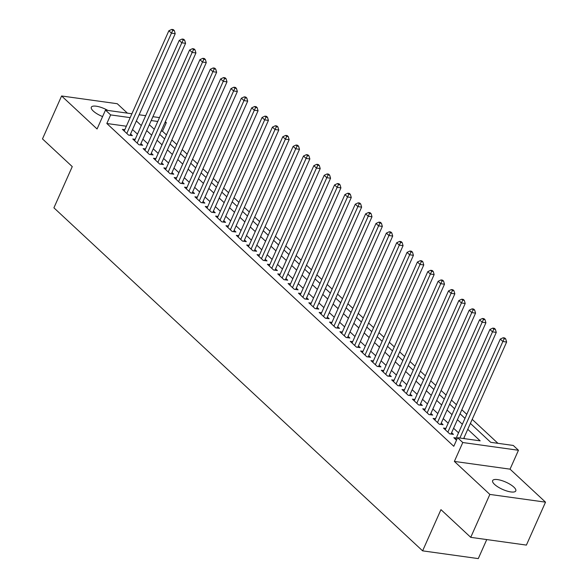 <?xml version="1.0" encoding="UTF-8"?>
<svg xmlns="http://www.w3.org/2000/svg" width="588" height="588" viewBox="0 0 588 588"><rect width="100%" height="100%" fill="white"/><g stroke="black" fill="none" stroke-linecap="round" stroke-linejoin="round"><path stroke-width="0.88" d="M513.846 487.099A12.671 3.984 24 0 0 501.527 480.499A12.671 3.984 24 0 0 492.641 480.609A12.671 3.984 24 0 0 494.589 484.424A12.671 3.984 24 0 0 506.9 491.024A12.671 3.984 24 0 0 515.794 490.921A12.671 3.984 24 0 0 513.846 487.099M107.876 110.426A12.671 3.984 24 0 0 91.316 107.222A12.671 3.984 24 0 0 93.264 111.036A12.671 3.984 24 0 0 102.591 116.578M470.393 423.411L490.708 442.316L513.273 445.454L518.454 450.268L462.785 442.529L457.604 437.707L480.175 440.846L467.769 429.306M510.046 469.158L454.37 461.418L489.848 494.42L470.731 537.344L526.4 545.091L545.517 502.159L510.046 469.158L518.454 450.268M486.746 539.578L478.279 558.6L422.61 550.853L53.912 207.821L72.258 166.61L42.483 138.908L61.6 95.976L97.071 128.978L105.48 110.096L131.903 113.771M127.39 113.139L117.269 103.723L61.6 95.976M165.316 121.716L166.331 122.657L164.978 122.466M166.441 134.895L162.508 131.242L166.331 122.657M497.933 443.315L472.193 419.369M466.776 414.334L461.837 409.733M456.42 404.698L451.481 400.097M446.064 395.062L441.125 390.461M435.708 385.427L430.769 380.826M425.352 375.791L420.413 371.19M414.996 366.155L410.056 361.554M404.64 356.519L399.7 351.918M394.283 346.883L389.337 342.282M383.927 337.247L378.981 332.646M373.571 327.612L368.625 323.01M363.215 317.976L358.268 313.375M352.859 308.34L347.912 303.739M342.503 298.704L337.556 294.11M332.147 289.068L327.2 284.474M321.783 279.432L316.844 274.839M311.427 269.796L306.488 265.203M301.071 260.161L296.131 255.567M290.715 250.525L285.775 245.931M280.358 240.889L275.419 236.295M270.002 231.253L265.063 226.659M259.646 221.617L254.707 217.023M249.29 211.981L244.351 207.388M238.934 202.346L233.987 197.752M228.578 192.71L223.631 188.116M218.221 183.074L213.275 178.48M207.865 173.438L202.919 168.844M197.509 163.802L192.563 159.208M187.153 154.166L182.207 149.572M176.797 144.53L171.85 139.937M489.848 494.42L545.517 502.159M456.229 438.031L453.818 437.692L456.501 440.191M445.873 428.395L443.462 428.057L449.673 433.841L453.436 434.363L451.621 432.68M435.517 418.759L433.106 418.421L439.317 424.205L443.08 424.727L441.265 423.044M425.161 409.123L422.743 408.785L428.961 414.569L432.724 415.091L430.908 413.408M414.805 399.487L412.386 399.149L418.605 404.934L422.368 405.455L420.552 403.772M404.448 389.851L402.03 389.513L408.248 395.298L412.012 395.82L410.196 394.136M394.092 380.215L391.674 379.877L397.892 385.662L401.655 386.184L399.84 384.501M383.736 370.58L381.318 370.242L387.536 376.026L391.292 376.548L389.484 374.865M373.38 360.944L370.962 360.606L377.18 366.39L380.936 366.912L379.128 365.229M363.016 351.308L360.606 350.97L366.824 356.754L370.58 357.276L368.772 355.593M352.66 341.672L350.25 341.334L356.46 347.118L360.224 347.64L358.415 345.957M342.304 332.036L339.893 331.698L346.104 337.483L349.867 338.004L348.059 336.321M331.948 322.4L329.537 322.062L335.748 327.847L339.511 328.369L337.703 326.685M321.592 312.765L319.181 312.426L325.392 318.211L329.155 318.733L327.34 317.05M311.236 303.129L308.825 302.791L315.036 308.575L318.799 309.097L316.983 307.414M300.88 293.493L298.469 293.155L304.68 298.939L308.443 299.461L306.627 297.778M290.523 283.857L288.113 283.519L294.323 289.303L298.087 289.825L296.271 288.142M280.167 274.221L277.756 273.883L283.967 279.668L287.73 280.189L285.915 278.506M269.811 264.585L267.4 264.247L273.611 270.032L277.374 270.553L275.559 268.87M259.455 254.949L257.037 254.611L263.255 260.396L267.018 260.918L265.203 259.234M249.099 245.314L246.681 244.976L252.899 250.76L256.662 251.282L254.847 249.599M238.743 235.678L236.325 235.34L242.543 241.124L246.306 241.646L244.49 239.963M228.387 226.042L225.968 225.704L232.186 231.488L235.942 232.01L234.134 230.327M218.03 216.406L215.612 216.068L221.83 221.852L225.586 222.374L223.778 220.691M207.674 206.77L205.256 206.432L211.474 212.217L215.23 212.738L213.422 211.055M197.311 197.134L194.9 196.796L201.111 202.581L204.874 203.103L203.066 201.419M186.955 187.498L184.544 187.16L190.755 192.945L194.518 193.467L192.71 191.784M176.598 177.863L174.188 177.525L180.398 183.309L184.162 183.831L182.353 182.148M166.242 168.227L163.832 167.889L170.042 173.673L173.805 174.195L171.99 172.512M155.886 158.591L153.475 158.26L159.686 164.037L163.449 164.559L161.634 162.876M145.53 148.955L143.119 148.624L149.33 154.401L153.093 154.923L151.278 153.24M135.174 139.319L132.763 138.988L138.974 144.766L142.737 145.287L140.922 143.604M162.508 131.242L161.156 131.05M126.361 126.214L106.832 123.495L453.782 446.292L457.604 437.707M464.829 438.714L463.947 437.891M458.53 432.856L453.591 428.255M448.174 423.22L443.234 418.619M437.817 413.585L432.878 408.983M427.461 403.949L422.522 399.348M417.105 394.313L412.166 389.712M406.749 384.677L401.81 380.076M396.393 375.041L391.454 370.44M386.037 365.405L381.097 360.804M375.681 355.769L370.734 351.168M365.324 346.134L360.378 341.532M354.968 336.498L350.022 331.897M344.612 326.862L339.666 322.261M334.256 317.226L329.309 312.625M323.9 307.59L318.953 302.989M313.544 297.954L308.597 293.353M303.188 288.318L298.241 283.717M292.824 278.683L287.885 274.082M282.468 269.047L277.529 264.446M272.112 259.411L267.173 254.81M261.756 249.775L256.816 245.174M251.399 240.139L246.46 235.538M241.043 230.503L236.104 225.902M230.687 220.868L225.748 216.266M220.331 211.232L215.384 206.631M209.975 201.596L205.028 196.995M199.619 191.96L194.672 187.366M189.262 182.324L184.316 177.73M178.906 172.688L173.96 168.094M168.55 163.052L163.604 158.459M158.194 153.417L153.248 148.823M147.838 143.781L142.891 139.187M137.474 134.145L132.535 129.551M124.818 129.683L122.407 129.353L128.618 135.13L132.381 135.652L130.565 133.968M454.37 461.418L462.785 442.529M106.832 123.495L110.654 114.91L105.48 110.096M470.731 537.344L440.956 509.642L422.61 550.853M149.337 124.707L154.284 129.301M159.693 134.343L164.64 138.937M170.05 143.979L174.996 148.573M180.406 153.615L185.352 158.209M190.762 163.251L195.708 167.845M201.118 172.887L206.065 177.48M211.474 182.523L216.421 187.116M221.838 192.158L226.777 196.752M232.194 201.794L237.133 206.388M242.55 211.43L247.489 216.024M252.906 221.066L257.845 225.66M263.262 230.702L268.201 235.296M273.618 240.338L278.558 244.931M283.975 249.974L288.914 254.567M294.331 259.602L299.277 264.203M304.687 269.238L309.633 273.839M315.043 278.874L319.99 283.475M325.399 288.51L330.346 293.111M335.755 298.145L340.702 302.746M346.111 307.781L351.058 312.382M356.468 317.417L361.414 322.018M366.824 327.053L371.77 331.654M377.187 336.689L382.126 341.29M387.543 346.325L392.483 350.926M397.9 355.961L402.839 360.562M408.256 365.596L413.195 370.197M418.612 375.232L423.551 379.833M428.968 384.868L433.907 389.469M439.324 394.504L444.263 399.105M449.68 404.14L454.62 408.741M460.036 413.776L464.983 418.377M157.775 121.466L151.189 120.547M139.113 114.77L145.699 115.689M152.909 116.689L159.488 117.607M130.183 117.629L110.654 114.91M462.359 424.271L457.413 419.67M452.003 414.636L447.056 410.034M441.639 405L436.7 400.399M431.283 395.364L426.344 390.763M420.927 385.728L415.988 381.127M410.571 376.092L405.632 371.491M400.215 366.456L395.276 361.855M389.859 356.82L384.92 352.219M379.503 347.185L374.563 342.584M369.146 337.549L364.2 332.948M358.79 327.913L353.844 323.312M348.434 318.277L343.488 313.676M338.078 308.641L333.131 304.04M327.722 299.005L322.775 294.404M317.366 289.369L312.419 284.768M307.01 279.734L302.063 275.133M296.653 270.098L291.707 265.497M286.29 260.462L281.351 255.861M275.934 250.826L270.994 246.225M265.578 241.19L260.638 236.589M255.221 231.554L250.282 226.953M244.865 221.919L239.926 217.317M234.509 212.283L229.57 207.682M224.153 202.647L219.214 198.046M213.797 193.011L208.858 188.41M203.441 183.375L198.494 178.774M193.084 173.739L188.138 169.138M182.728 164.103L177.782 159.502M172.372 154.468L167.426 149.867M162.016 144.832L157.069 140.231M151.66 135.196L146.713 130.595M141.304 125.56L136.357 120.959M129.963 135.321L175.217 33.685L171.453 33.163L126.802 133.447M172.798 30.363L174.305 30.576L173.269 29.606L171.762 29.4L172.798 30.363L171.453 33.163L168.866 30.752L124.215 131.036M175.217 33.685L174.305 30.576M171.762 29.4L168.866 30.752M140.319 144.957L185.573 43.321L181.81 42.799L137.166 143.082M183.155 39.999L184.661 40.212L183.625 39.242L182.118 39.036L183.155 39.999L181.81 42.799L179.222 40.388L134.571 140.672M185.573 43.321L184.661 40.212M182.118 39.036L179.222 40.388M150.682 154.593L195.929 52.957L192.166 52.435L147.522 152.718M193.511 49.635L195.018 49.848L193.981 48.877L192.474 48.672L193.511 49.635L192.166 52.435L189.579 50.024L144.927 150.308M195.929 52.957L195.018 49.848M192.474 48.672L189.579 50.024M161.038 164.228L206.285 62.593L202.522 62.071L157.878 162.354M203.867 59.27L205.374 59.484L204.337 58.513L202.831 58.308L203.867 59.27L202.522 62.071L199.935 59.66L155.283 159.943M206.285 62.593L205.374 59.484M202.831 58.308L199.935 59.66M171.395 173.864L216.641 72.228L212.878 71.707L168.234 171.99M214.223 68.906L215.73 69.119L214.694 68.149L213.194 67.943L214.223 68.906L212.878 71.707L210.291 69.296L165.64 169.579M216.641 72.228L215.73 69.119M213.194 67.943L210.291 69.296M181.751 183.5L226.997 81.864L223.234 81.342L178.59 181.626M224.587 78.542L226.086 78.755L225.05 77.785L223.55 77.579L224.587 78.542L223.234 81.342L220.647 78.932L176.003 179.215M226.997 81.864L226.086 78.755M223.55 77.579L220.647 78.932M192.107 193.136L237.354 91.5L233.598 90.978L188.946 191.262M234.943 88.178L236.442 88.391L235.406 87.421L233.906 87.215L234.943 88.178L233.598 90.978L231.003 88.567L186.359 188.851M237.354 91.5L236.442 88.391M233.906 87.215L231.003 88.567M202.463 202.772L247.71 101.136L243.954 100.614L199.303 200.898M245.299 97.814L246.798 98.027L245.762 97.057L244.263 96.851L245.299 97.814L243.954 100.614L241.359 98.203L196.715 198.487M247.71 101.136L246.798 98.027M244.263 96.851L241.359 98.203M212.819 212.408L258.066 110.772L254.31 110.25L209.659 210.533M255.655 107.45L257.154 107.655L256.125 106.693L254.619 106.487L255.655 107.45L254.31 110.25L251.715 107.839L207.072 208.123M258.066 110.772L257.154 107.655M254.619 106.487L251.715 107.839M223.175 222.044L268.422 120.408L264.666 119.886L220.015 220.169M266.011 117.086L267.511 117.291L266.482 116.328L264.975 116.123L266.011 117.086L264.666 119.886L262.072 117.475L217.428 217.758M268.422 120.408L267.511 117.291M264.975 116.123L262.072 117.475M233.532 231.679L278.786 130.044L275.022 129.522L230.371 229.805M276.367 126.721L277.874 126.927L276.838 125.964L275.331 125.758L276.367 126.721L275.022 129.522L272.435 127.111L227.784 227.394M278.786 130.044L277.874 126.927M275.331 125.758L272.435 127.111M243.888 241.315L289.142 139.679L285.378 139.158L240.727 239.441M286.724 136.357L288.23 136.563L287.194 135.6L285.687 135.394L286.724 136.357L285.378 139.158L282.791 136.747L238.14 237.03M289.142 139.679L288.23 136.563M285.687 135.394L282.791 136.747M254.244 250.951L299.498 149.315L295.735 148.793L251.083 249.077M297.08 145.993L298.586 146.199L297.55 145.236L296.043 145.03L297.08 145.993L295.735 148.793L293.147 146.383L248.496 246.666M299.498 149.315L298.586 146.199M296.043 145.03L293.147 146.383M264.6 260.587L309.854 158.951L306.091 158.429L261.44 258.713M307.436 155.629L308.943 155.835L307.906 154.872L306.399 154.666L307.436 155.629L306.091 158.429L303.504 156.018L258.852 256.302M309.854 158.951L308.943 155.835M306.399 154.666L303.504 156.018M274.956 270.223L320.21 168.587L316.447 168.065L271.796 268.349M317.792 165.265L319.299 165.471L318.262 164.508L316.756 164.302L317.792 165.265L316.447 168.065L313.86 165.654L269.208 265.938M320.21 168.587L319.299 165.471M316.756 164.302L313.86 165.654M285.312 279.851L330.566 178.223L326.803 177.701L282.152 277.984M328.148 174.901L329.655 175.106L328.618 174.144L327.112 173.938L328.148 174.901L326.803 177.701L324.216 175.29L279.565 275.574M330.566 178.223L329.655 175.106M327.112 173.938L324.216 175.29M295.668 289.487L340.922 187.859L337.159 187.337L292.508 287.62M338.504 184.536L340.011 184.742L338.975 183.779L337.468 183.574L338.504 184.536L337.159 187.337L334.572 184.926L289.921 285.209M340.922 187.859L340.011 184.742M337.468 183.574L334.572 184.926M306.032 299.123L351.279 197.494L347.515 196.973L302.871 297.256M348.86 194.172L350.367 194.378L349.331 193.415L347.824 193.209L348.86 194.172L347.515 196.973L344.928 194.562L300.277 294.845M351.279 197.494L350.367 194.378M347.824 193.209L344.928 194.562M316.388 308.759L361.635 207.13L357.871 206.609L313.228 306.892M359.217 203.808L360.723 204.014L359.687 203.051L358.18 202.845L359.217 203.808L357.871 206.609L355.284 204.198L310.633 304.481M361.635 207.13L360.723 204.014M358.18 202.845L355.284 204.198M326.744 318.395L371.991 216.766L368.228 216.244L323.584 316.528M369.573 213.444L371.079 213.65L370.043 212.687L368.544 212.481L369.573 213.444L368.228 216.244L365.64 213.834L320.989 314.117M371.991 216.766L371.079 213.65M368.544 212.481L365.64 213.834M337.1 328.031L382.347 226.402L378.584 225.88L333.94 326.164M379.929 223.08L381.436 223.286L380.399 222.323L378.9 222.117L379.929 223.08L378.584 225.88L375.997 223.469L331.345 323.753M382.347 226.402L381.436 223.286M378.9 222.117L375.997 223.469M347.457 337.666L392.703 236.038L388.94 235.516L344.296 335.799M390.292 232.716L391.792 232.921L390.755 231.959L389.256 231.753L390.292 232.716L388.94 235.516L386.353 233.105L341.709 333.389M392.703 236.038L391.792 232.921M389.256 231.753L386.353 233.105M357.813 347.302L403.059 245.674L399.303 245.152L354.652 345.428M400.649 242.352L402.148 242.557L401.112 241.594L399.612 241.389L400.649 242.352L399.303 245.152L396.709 242.741L352.065 343.024M403.059 245.674L402.148 242.557M399.612 241.389L396.709 242.741M368.169 356.938L413.415 255.31L409.66 254.788L365.008 355.064M411.005 251.987L412.504 252.193L411.468 251.23L409.968 251.025L411.005 251.987L409.66 254.788L407.065 252.377L362.421 352.66M413.415 255.31L412.504 252.193M409.968 251.025L407.065 252.377M378.525 366.574L423.772 264.945L420.016 264.424L375.364 364.7M421.361 261.623L422.86 261.829L421.831 260.866L420.324 260.66L421.361 261.623L420.016 264.424L417.421 262.013L372.777 362.296M423.772 264.945L422.86 261.829M420.324 260.66L417.421 262.013M388.881 376.21L434.135 274.581L430.372 274.059L385.721 374.336M431.717 271.259L433.224 271.465L432.187 270.502L430.681 270.296L431.717 271.259L430.372 274.059L427.777 271.649L383.133 371.932M434.135 274.581L433.224 271.465M430.681 270.296L427.777 271.649M399.237 385.846L444.491 284.217L440.728 283.695L396.077 383.971M442.073 280.895L443.58 281.101L442.543 280.138L441.037 279.932L442.073 280.895L440.728 283.695L438.141 281.284L393.49 381.568M444.491 284.217L443.58 281.101M441.037 279.932L438.141 281.284M409.593 395.481L454.847 293.853L451.084 293.331L406.433 393.607M452.429 290.531L453.936 290.737L452.9 289.774L451.393 289.568L452.429 290.531L451.084 293.331L448.497 290.92L403.846 391.204M454.847 293.853L453.936 290.737M451.393 289.568L448.497 290.92M419.95 405.117L465.204 303.489L461.44 302.967L416.789 403.243M462.785 300.167L464.292 300.372L463.256 299.41L461.749 299.204L462.785 300.167L461.44 302.967L458.853 300.556L414.202 400.84M465.204 303.489L464.292 300.372M461.749 299.204L458.853 300.556M430.306 414.753L475.56 313.125L471.796 312.603L427.145 412.879M473.142 309.803L474.648 310.008L473.612 309.045L472.105 308.84L473.142 309.803L471.796 312.603L469.209 310.192L424.558 410.475M475.56 313.125L474.648 310.008M472.105 308.84L469.209 310.192M440.662 424.389L485.916 322.761L482.153 322.231L437.501 422.515M483.498 319.438L485.004 319.644L483.968 318.681L482.461 318.476L483.498 319.438L482.153 322.231L479.565 319.828L434.914 420.111M485.916 322.761L485.004 319.644M482.461 318.476L479.565 319.828M451.018 434.025L496.272 332.396L492.509 331.867L447.858 432.151M493.854 329.074L495.361 329.28L494.324 328.317L492.817 328.111L493.854 329.074L492.509 331.867L489.922 329.464L445.27 429.747M496.272 332.396L495.361 329.28M492.817 328.111L489.922 329.464M463.653 438.552L506.628 342.032L502.865 341.503L459.889 438.023M504.21 338.71L505.717 338.916L504.68 337.953L503.174 337.747L504.21 338.71L502.865 341.503L500.278 339.1L455.626 439.383M506.628 342.032L505.717 338.916M503.174 337.747L500.278 339.1"/></g></svg>
